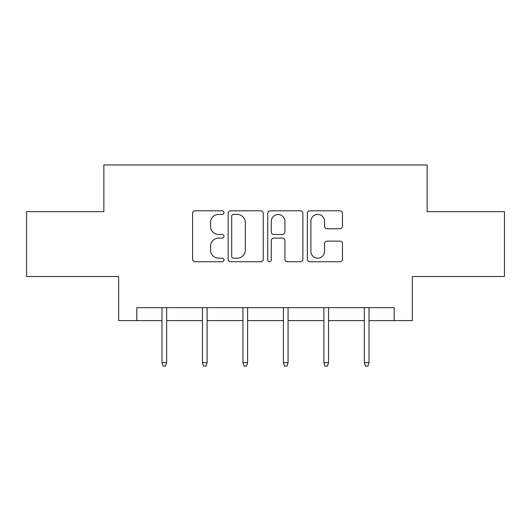 <?xml version="1.0" encoding="UTF-8"?>
<svg xmlns="http://www.w3.org/2000/svg" width="531" height="531" viewBox="0 0 531 531"><rect width="100%" height="100%" fill="white"/><g stroke="black" fill="none" stroke-linecap="round" stroke-linejoin="round"><path stroke-width="0.8" d="M223.989 212.606A1.785 1.785 0 0 0 222.21 210.82L195.149 210.82A2.549 2.549 0 0 0 192.6 213.369L192.6 259.208A2.549 2.549 0 0 0 195.149 261.75L222.21 261.75A1.785 1.785 0 0 0 223.989 259.971A1.785 1.785 0 0 0 222.21 258.185L218.706 258.185A8.151 8.151 0 0 1 210.555 250.041L210.555 246.218A8.151 8.151 0 0 1 218.706 238.067L222.21 238.067A1.785 1.785 0 0 0 223.989 236.288A1.785 1.785 0 0 0 222.21 234.503L218.706 234.503A8.151 8.151 0 0 1 210.555 226.352L210.555 222.535A8.151 8.151 0 0 1 218.706 214.385L222.21 214.385A1.785 1.785 0 0 0 223.989 212.606M339.926 228.775A2.549 2.549 0 0 0 342.475 226.226L342.475 213.369A2.549 2.549 0 0 0 339.926 210.82L309.878 210.82A2.549 2.549 0 0 0 307.33 213.369L307.33 259.208A2.549 2.549 0 0 0 309.878 261.75L339.926 261.75A2.549 2.549 0 0 0 342.475 259.208L342.475 243.669A2.549 2.549 0 0 0 339.926 241.127L327.063 241.127A2.549 2.549 0 0 0 324.521 243.669L324.521 251.375A6.81 6.81 0 0 1 317.704 258.185A6.81 6.81 0 0 1 310.894 251.375L310.894 221.195A6.81 6.81 0 0 1 317.704 214.385A6.81 6.81 0 0 1 324.521 221.195L324.521 226.226A2.549 2.549 0 0 0 327.063 228.775L339.926 228.775M136.812 320.605L136.812 307.635L394.188 307.635L394.188 320.605L412.348 320.605L412.348 276.498L504.45 276.498L504.45 211.637L427.136 211.637L427.136 164.942L103.864 164.942L103.864 211.637L26.55 211.637L26.55 276.498L118.652 276.498L118.652 320.605L161.982 320.605M263.27 213.369A2.549 2.549 0 0 0 260.728 210.82L230.673 210.82A2.549 2.549 0 0 0 228.131 213.369L228.131 259.208A2.549 2.549 0 0 0 230.673 261.75L260.728 261.75A2.549 2.549 0 0 0 263.27 259.208L263.27 213.369M270.272 210.82L300.327 210.82A2.549 2.549 0 0 1 302.869 213.369L302.869 259.208A2.549 2.549 0 0 1 300.327 261.75L287.463 261.75A2.549 2.549 0 0 1 284.921 259.208L284.921 240.616A2.549 2.549 0 0 0 282.373 238.067L273.843 238.067A2.549 2.549 0 0 0 271.295 240.616L271.295 259.971A1.785 1.785 0 0 1 269.509 261.75A1.785 1.785 0 0 1 267.73 259.971L267.73 213.369A2.549 2.549 0 0 1 270.272 210.82M166.648 320.605L202.457 320.605M207.123 320.605L242.926 320.605M247.599 320.605L283.401 320.605M288.074 320.605L323.877 320.605M328.543 320.605L364.352 320.605M369.018 320.605L394.188 320.605M233.474 214.385A1.785 1.785 0 0 0 231.695 216.17L231.695 256.407A1.785 1.785 0 0 0 233.474 258.185L237.171 258.185A8.151 8.151 0 0 0 245.315 250.041L245.315 222.535A8.151 8.151 0 0 0 237.171 214.385L233.474 214.385M284.921 221.327A6.81 6.81 0 0 0 278.105 214.511A6.81 6.81 0 0 0 271.295 221.327L271.295 231.954A2.549 2.549 0 0 0 273.843 234.503L282.373 234.503A2.549 2.549 0 0 0 284.921 231.954L284.921 221.327M161.982 362.686L163.017 366.058L165.612 366.058L166.648 362.686L161.982 362.686L161.982 307.635M166.648 362.686L166.648 307.635M202.457 362.686L203.492 366.058L206.088 366.058L207.123 362.686L202.457 362.686L202.457 307.635M207.123 362.686L207.123 307.635M242.926 362.686L243.968 366.058L246.563 366.058L247.599 362.686L242.926 362.686L242.926 307.635M247.599 362.686L247.599 307.635M283.401 362.686L284.437 366.058L287.032 366.058L288.074 362.686L283.401 362.686L283.401 307.635M288.074 362.686L288.074 307.635M323.877 362.686L324.912 366.058L327.508 366.058L328.543 362.686L323.877 362.686L323.877 307.635M328.543 362.686L328.543 307.635M364.352 362.686L365.388 366.058L367.983 366.058L369.018 362.686L364.352 362.686L364.352 307.635M369.018 362.686L369.018 307.635"/></g></svg>
